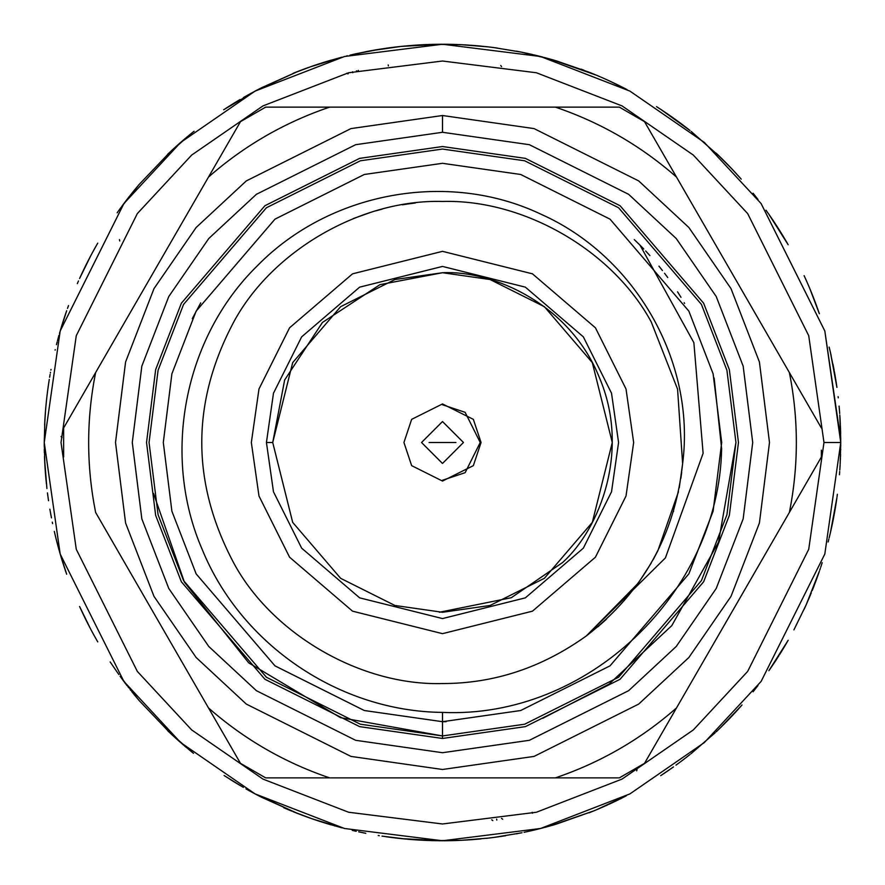 <?xml version="1.0" encoding="UTF-8"?>
<svg xmlns="http://www.w3.org/2000/svg" width="885" height="885" viewBox="0 0 885 885"><rect width="100%" height="100%" fill="white"/><g stroke="black" fill="none" stroke-linecap="round" stroke-linejoin="round"><path stroke-width="1.33" d="M840.053 419.036L840.739 439.535M840.739 439.557L824.82 330.99L761.1 203.55L704.36 142.452L629.91 91.1L540.536 56.507L442.5 44.25L344.464 56.507L255.09 91.1L180.64 142.452L123.9 203.55L60.18 330.99L44.25 442.5L60.18 554.01L123.9 681.45L180.64 742.548L255.09 793.9L344.464 828.493L442.5 840.75L540.536 828.493L629.91 793.9L704.36 742.548L761.1 681.45L824.82 554.01L840.75 442.5L823.979 442.5L808.724 335.68L747.681 213.606L693.342 155.085L622.022 105.901L536.399 72.758L442.5 61.021L348.601 72.758L262.978 105.901L191.658 155.085L137.319 213.606L76.276 335.68L61.021 442.5L76.276 549.319L137.319 671.394L191.658 729.915L262.978 779.099L348.601 812.242L442.5 823.979L536.399 812.242L622.022 779.099L693.342 729.915L747.681 671.394L808.724 549.319L823.979 442.5L808.724 549.319L747.681 671.394L693.342 729.915L622.022 779.099L536.399 812.242L442.5 823.979L348.601 812.242L262.978 779.099L191.658 729.915L137.319 671.394L76.276 549.319L61.021 442.5L76.276 335.68L137.319 213.606L191.658 155.085L262.978 105.901L348.601 72.758L442.5 61.021L536.399 72.758L622.022 105.901L693.342 155.085L747.681 213.606L808.724 335.68L823.979 442.5L840.75 442.5L824.82 554.01L761.1 681.45L704.36 742.548L629.91 793.9L540.536 828.493L442.5 840.75L344.464 828.493L255.09 793.9L180.64 742.548L123.9 681.45L60.18 554.01L44.25 442.5L60.18 330.99L123.9 203.55L180.64 142.452L255.09 91.1L344.464 56.507L442.5 44.25L540.536 56.507L629.91 91.1L704.36 142.452L761.1 203.55L824.82 330.99L840.75 442.5L839.799 414.932M840.65 433.639L840.573 430.53M840.551 429.9L840.374 425.242M442.5 272.724L394.964 279.516L340.637 306.675L292.692 362.607L272.724 442.5L292.692 522.393L340.637 578.325L394.964 605.484L442.5 612.276L490.036 605.484L544.363 578.325L592.308 522.393L612.276 442.5L592.308 362.607L544.363 306.675L490.036 279.516L442.5 272.724C493.188 270.179 570.062 304.219 599.355 377.53C630.474 450.078 600.196 528.5 562.55 562.55L511.32 597.707L439.358 612.254L511.32 597.707L562.55 562.55C600.196 528.5 630.474 450.078 599.355 377.53C570.062 304.219 493.188 270.179 442.5 272.724L490.036 279.516L544.363 306.675L592.308 362.607L612.276 442.5L592.308 522.393L544.363 578.325L490.036 605.484L442.5 612.276L394.964 605.484L340.637 578.325L292.692 522.393L272.724 442.5L292.692 362.607L340.637 306.675L394.964 279.516L442.5 272.724L380.008 284.638L322.45 322.45L284.638 380.008L272.724 442.5L266.429 442.5L273.476 491.794L301.641 548.136L359.642 597.851L442.5 618.571L525.358 597.851L583.359 548.136L611.524 491.794L618.571 442.5L611.524 393.205L583.359 336.864L525.358 287.149L442.5 266.429L359.642 287.149L301.641 336.864L273.476 393.205L266.429 442.5L272.724 442.5M403.936 442.5L411.647 419.357L442.5 403.936L473.353 419.357L481.064 442.5L473.353 465.643L442.5 481.064L411.647 465.643L403.936 442.5L411.647 465.643L442.5 481.064L473.353 465.643L481.064 442.5L473.353 419.357L442.5 403.936L411.647 419.357L403.936 442.5M455.919 442.5L429.081 442.5L455.919 442.5M442.5 480.234L465.134 472.678L480.234 442.5L465.134 412.322L442.5 404.766M463.463 442.5L442.5 421.537L421.537 442.5L442.5 463.463L463.463 442.5M836.922 387.387L830.362 352.108L835.108 375.716M816.578 305.856L815.837 303.865M814.41 300.059L812.308 294.705M811.025 291.53L810.217 289.572M809.841 288.665L819.355 313.744M788.181 244.747L768.976 214.435L778.723 229.06M757.98 199.446L753.08 193.218L757.98 199.446M740.181 177.94L737.802 175.296M733.897 171.037L731.408 168.393M730.999 167.962L741.11 178.991M730.125 167.044L727.083 163.902M725.822 162.619L721.098 157.917M720.202 157.043L691.13 131.4M689.924 130.438L660.829 109.43L679.105 122.152M626.967 89.551L621.79 86.896L626.967 89.551M620.805 86.398L619.821 85.9M615.418 83.754L611.447 81.862M608.935 80.701L626.392 89.252M596.523 75.236L551.255 59.383L521.398 52.149L494.118 47.613L521.398 52.138L537.084 55.644M493.741 47.558L486.595 46.695L493.741 47.558M486.429 46.684L476.783 45.732L486.407 46.673M440.243 44.261L401.082 46.407L370.671 50.777L355.327 53.908M355.184 53.941L354.21 54.162M354.111 54.184L353.248 54.383M353.17 54.394L352.341 54.593M341.853 57.182L325.304 61.884M293.035 73.366L311.874 66.287M261.418 87.803L297.825 71.453L256.838 90.181L223.883 109.618M167.785 154.167L192.133 132.783M185.308 138.436L182.044 141.224M178.571 144.266L181.215 141.954M178.814 144.056L178.173 144.609M177.841 144.919L174.799 147.64M173.316 149.001L171.967 150.24M170.285 151.811L139.188 184.423L120.194 208.572L139.177 184.434M95.823 246.506L92.803 251.926M95.503 247.07L91.376 254.57M90.923 255.422L79.584 278.498M66.674 310.757L59.561 333.147M59.472 333.435L59.671 332.749M58.93 335.36L57.47 340.758M57.16 341.909L56.452 344.685M46.352 401.668L46.916 396.469M44.626 425.132L45.544 410.43M45.511 410.806L45.113 416.271M45.091 416.603L44.903 419.678M44.892 419.966L44.25 442.5L44.892 465.034L44.25 442.5L44.892 419.966M44.626 459.868L46.916 488.531M54.306 531.42L56.341 539.872L54.306 531.42M56.397 540.093L57.271 543.501M57.437 544.142L59.018 549.928M60.346 554.596L56.341 539.883M61.43 558.203L61.839 559.552M62.16 560.592L62.923 563.004M63.134 563.668L64.428 567.672M81.929 611.601L84.009 615.949M85.535 619.069L88.157 624.279M90.104 628.018L79.584 606.502M110.16 661.936L118.844 674.547M120.194 676.428L139.177 700.566L120.194 676.428M167.785 730.833L192.133 752.217M224.104 775.525L243.375 787.396L224.104 775.525M261.418 797.197L297.825 813.536L256.827 794.818L245.953 788.867M293.023 811.633L312.25 818.846L342.241 827.917L325.304 823.116M354 830.794L356.235 831.292M378.227 835.528L379.311 835.706L378.227 835.528M440.243 840.739L401.071 838.593L416.68 839.909M417.045 839.931L418.428 840.02M418.793 840.042L424.734 840.352M424.988 840.363L427.012 840.451M427.267 840.462L439.978 840.739M448.839 840.695L433.871 840.661L461.45 840.296L488.21 838.117M486.595 838.305L493.741 837.442L486.595 838.305M494.118 837.387L521.387 832.862L494.118 837.387M556.211 824.167L593.835 810.87L551.244 825.616L537.084 829.356M543.678 827.685L540.149 828.592M596.39 809.819L626.392 795.748M660.829 775.57L673.507 766.908L660.829 775.57M715.246 732.692L690.897 753.799M720.202 727.957L741.331 705.754M753.08 691.793L757.98 685.554L753.08 691.793M788.181 640.253L768.976 670.564L778.534 656.228M785.128 645.497L785.703 644.523M793.911 629.888L806.235 604.676L819.355 571.256M836.922 497.613L830.362 532.892L835.108 509.284M840.219 463.032L840.75 442.5L840.153 464.26M778.866 229.281L780.836 232.434M782.849 235.698L783.313 236.461M717.16 154.112L733.09 170.174M679.591 122.506L683.154 125.183M556.211 60.833L589.045 72.194M540.138 56.408L541.189 56.673M547.981 58.476L544.187 57.448M433.871 44.338L461.45 44.704L488.21 46.883M406.215 45.909L416.68 45.091M417.045 45.069L419.158 44.936M418.793 44.958L424.734 44.648M423.55 44.704L427.012 44.549M429.502 44.46L439.978 44.261M357.606 71.596L356.434 70.855L357.606 71.596L358.348 70.413M352.042 54.66L380.008 49.184M389.157 47.834L379.034 49.339M388.205 64.904L388.349 65.877L388.205 64.904M309.883 66.983L341.909 57.16M347.993 73.92L346.798 73.223L347.993 73.92L348.701 72.725M223.662 109.762L237.457 101.089M90.093 256.993L90.613 256.008M81.929 273.399L83.621 269.837M85.535 265.931L88.157 260.721M90.082 257.015L87.15 262.701M61.22 327.472L61.397 326.908M61.364 327.019L61.773 325.669M62.215 324.231L64.428 317.328M63.134 321.332L64.804 316.199M62.027 437.555L61.065 436.559M46.407 483.874L45.544 474.57M45.511 474.139L45.113 468.729M45.091 468.397L44.903 465.322M66.674 574.243L59.561 551.875M95.823 638.494L92.803 633.074M93.135 633.66L91.376 630.43M170.285 733.189L139.177 700.566M179.157 741.254L181.215 743.046M177.841 740.081L174.799 737.36M173.316 735.999L171.967 734.76M187.974 748.798L190.861 751.177M186.912 747.913L184.489 745.867M185.308 746.564L182.044 743.776M309.064 817.729L311.874 818.714M315.702 820.03L318.744 821.037M356.091 831.258L355.084 831.037M354.974 831.015L354.077 830.816M406.215 839.091L381.999 836.126M456.793 840.496L446.184 840.728M454.591 840.562L457.777 840.462M458.419 840.429L464.415 840.142M491.75 819.798L492.845 820.649L491.75 819.798M501.541 818.393L502.669 819.211L501.541 818.393M524.086 832.298L527.748 831.513M532.438 813.226L532.206 812.275L532.438 813.226M597.408 809.388L601.092 807.817M596.523 809.764L589.045 812.806M620.805 798.602L619.821 799.1M618.726 799.642L614.732 801.578M610.628 803.525L608.924 804.31M673.518 766.897L667.887 770.835M730.125 717.945L727.083 721.098M725.833 722.37L721.098 727.083M740.181 707.049L737.802 709.704M733.897 713.963L731.408 716.607M730.999 717.038L732.857 715.069M811.279 592.85L810.859 593.89M811.025 593.47L810.217 595.428M809.841 596.335L808.514 599.455M806.246 604.654L804.1 609.378M816.578 579.144L815.837 581.135M814.41 584.941L812.308 590.295M812.22 590.505L813.348 587.684M717.403 154.355L716.784 153.758M581.036 69.118L583.956 70.214M557.384 61.176L555.138 60.512M500.722 65.49L501.541 66.607M486.086 46.639L484.626 46.485M441.88 44.25L433.816 44.35M433.075 44.361L425.751 44.604M414.766 45.212L416.713 45.091M351.456 54.793L350.029 55.136L351.456 54.793M119.752 240.963L119.442 239.614M78.477 280.965L78.201 281.607M77.305 283.654L78.09 281.861M68.532 305.568L67.514 308.367M49.637 377.242L49.892 375.705M48.609 383.758L49.272 379.455M44.305 449.348L44.383 452.777L44.305 449.348M50.257 511.375L51.452 517.869L50.257 511.375M52.602 523.621L52.292 522.15L52.602 523.621M287.57 809.377L291.895 811.18M334.419 825.805L335.094 825.993M340.083 827.353L341.499 827.729M358.668 831.823L361.489 832.42M362.927 832.719L365.804 833.294M416.227 839.887L409.888 839.411M431.46 840.595L433.053 840.639M442.555 840.75L430.873 840.584M491.905 837.675L499.173 836.701M637.023 769.519L636.68 770.868M819.045 572.175L817.718 575.98M820.694 567.307L822.187 562.661M828.128 541.974L828.847 539.131M840.086 465.399L839.854 469.161M839.898 468.574L840.119 464.968M840.341 424.402L840.153 420.729M840.23 422.2L840.086 419.601M840.075 419.269L840.031 418.539M839.987 417.808L839.942 417.078M839.345 409.025L839.633 412.675M839.4 409.755L839.08 406.104M487.535 46.805L491.894 47.325M431.46 44.405L433.053 44.361M352.562 71.773L352.794 72.725M48.719 383.039L49.162 380.13M289.318 810.107L283.753 807.751M364.366 833.006L360.051 832.121M439.823 840.739L439.214 840.739M496.795 820.096L496.651 819.123M838.095 396.624L838.239 397.841L838.095 396.624M837.376 494.272L837.033 496.75L837.376 494.272M409.611 839.389L407.089 839.168M44.726 461.87L44.493 456.505L44.726 461.87M44.272 446.825L44.25 443.662M346.466 55.998L347.484 55.755M828.504 540.514L828.316 541.222M819.753 570.117L820.329 568.402M500.324 836.535L505.634 835.717M417.698 45.024L417.023 45.069M717.138 154.101L716.175 153.182M804.354 276.164L807.352 282.857M833.77 368.271L833.991 369.454M836.159 502.824L834.876 510.656M834.677 511.795L834.356 513.588M834.101 514.948L834.201 514.395M785.537 644.811L785.072 645.596M784.486 646.592L781.433 651.603M780.824 652.588L779.862 654.137M775.691 660.641L773.767 663.551M729.926 718.155L729.096 719.029M725.943 722.248L728.278 719.87M314.938 819.764L315.591 819.986M193.428 753.257L192.72 752.681M186.37 747.46L185.009 746.309M139.122 700.5L138.536 699.803M137.783 698.918L134.044 694.404M133.303 693.508L132.164 692.092M128.745 687.767L128.004 686.815M95.779 638.428L95.326 637.631M94.761 636.625L92.903 633.251M87.991 623.958L87.449 622.885M87.338 622.686L86.918 621.845M48.078 497.613L47.679 494.626M46.164 403.494L46.285 402.288M46.297 402.144L46.407 401.126M81.785 273.719L82.073 273.1M83.411 270.279L85.225 266.562M85.734 265.522L86.276 264.438M87.338 262.314L86.918 263.155M297.913 71.419L298.765 71.099M299.838 70.678L305.336 68.61M306.431 68.222L308.135 67.603M446.184 44.272L454.127 44.416M455.277 44.46L457.102 44.516M521.486 52.16L522.382 52.348M523.511 52.58L529.252 53.808M530.38 54.062L532.15 54.472M660.896 109.474L661.659 109.983M662.633 110.614L667.5 113.899M668.452 114.552L669.945 115.592M778.158 228.164L778.8 229.182M773.767 221.449L779.419 230.166M806.279 280.423L806.644 281.253M807.109 282.315L809.432 287.702M810.007 289.063L810.583 290.457M812.651 295.557L813.094 296.685M813.149 296.818L813.525 297.769M836.159 382.176L834.411 371.744M833.77 516.729L833.991 515.546M830.373 532.803L830.584 531.918M830.838 530.79L831.115 529.584M834.112 514.882L832.896 521.221M805.416 606.502L810.45 594.864M778.158 656.836L778.8 655.818M769.032 670.498L769.552 669.746M770.204 668.794L772.915 664.823M774.154 662.976L774.972 661.737M719.981 728.167L727.47 720.7M475.71 839.367L476.683 839.279M457.81 840.451L458.95 840.407M313.334 819.222L314.485 819.61M182.587 744.241L183.494 745.015M170.351 733.256L171.026 733.875M171.867 734.672L176.203 738.621M177.066 739.395L178.173 740.38M130.172 689.592L130.925 690.532M120.249 676.494L120.78 677.235M121.466 678.175L124.973 682.877M125.681 683.795L126.577 684.979M81.785 611.281L82.073 611.9M83.411 614.721L85.225 618.438M85.734 619.478L86.276 620.562M87.15 622.299L86.863 621.735M87.991 261.042L87.449 262.115M95.779 246.572L95.326 247.369M94.761 248.375L92.903 251.749M91.078 255.123L90.701 255.853M91.078 255.134L89.673 257.789M535.27 55.202L534.097 54.925M672.567 117.428L671.582 116.731M785.537 240.189L780.039 231.151M811.788 293.411L811.335 292.293M817.629 308.765L817.397 308.124M816.921 306.818L816.313 305.137M839.688 413.483L839.445 410.264M839.887 416.227L840.064 419.081M839.688 471.517L839.445 474.736M840.031 466.428L839.799 470.068M490.39 837.863L494.726 837.31M495.18 837.254L497.613 836.922M423.672 840.308L433.141 840.639L423.672 840.308M352.274 830.395L354.697 830.949L352.274 830.395M364.388 833.017L363.68 832.873M50.887 514.882L50.312 511.718L50.887 514.882M50.113 510.579L49.87 509.174L50.113 510.579M51.02 369.399L50.887 370.118M50.489 372.264L50.368 372.983M50.113 374.421L49.991 375.129M428.041 44.516L429.8 44.449M430.951 44.416L445.918 44.261M432.411 44.383L431.681 44.394M490.39 47.137L497.613 48.078M834.798 373.879L834.898 374.51M836.071 381.623L835.75 379.577M824.444 442.5L830.318 442.5M840.739 445.443L840.728 446.151M840.695 449.315L840.684 450M840.573 454.47L840.473 457.202M840.451 458.032L840.374 459.757M836.801 498.432L836.192 502.558M836.071 503.377L835.13 509.14M834.997 509.97L834.267 514.063M832.807 521.663L831.955 525.745M831.778 526.553L831.247 528.976M831.148 529.407L830.506 532.25M830.318 533.069L830.971 530.203M787.772 640.972L785.67 644.579M785.26 645.265L782.24 650.298M781.809 651.006L779.608 654.546M777.528 657.809L775.88 660.365L777.528 657.809M775.426 661.051L773.114 664.524M772.649 665.21L769.353 670.033M768.877 670.719L770.547 668.308M739.285 708.066L742.017 704.98M741.718 705.312L741.232 705.876M740.679 706.495L738.422 709.018M717.425 730.634L716.784 731.242M689.271 755.082L685.975 757.649M685.322 758.157L680.676 761.686M680.001 762.184L676.649 764.64M677.445 764.065L675.974 765.138M670.343 769.131L666.914 771.499M666.228 771.963L661.372 775.216M660.675 775.669L663.13 774.054M612.398 802.684L611.834 802.961M595.638 810.129L594.454 810.627M593.68 810.937L589.819 812.496M555.415 824.411L551.421 825.572M550.614 825.793L544.983 827.342M541.189 828.327L539.275 828.814M539.341 828.791L529.706 831.081M532.626 830.418L528.566 831.336M521.221 832.896L522.039 832.73M457.279 840.473L452.987 840.617M452.589 840.617L446.748 840.728M445.918 840.739L443.595 840.75M405.385 839.013L401.248 838.604M400.407 838.515L394.61 837.863M393.781 837.763L389.654 837.232M389.477 837.199L388.758 837.11M388.836 837.121L385.827 836.701M260.677 796.821L256.982 794.896M256.241 794.509L251.108 791.743M250.378 791.345L246.738 789.309M240.466 785.692L237.457 783.911M240.034 785.449L236.461 783.302M235.742 782.871L230.775 779.807M230.078 779.364L232.556 780.924M191.359 751.575L193.494 753.312M192.996 752.903L189.81 750.314M167.796 730.844L172.309 735.07M137.407 698.464L139.299 700.71M138.757 700.068L135.018 695.588M134.487 694.946L131.865 691.716M127.075 685.632L124.553 682.313M124.055 681.649L120.581 676.959M120.094 676.284L121.82 678.651M94.474 636.105L97.759 641.89M96.764 640.165L95.912 638.66M95.503 637.93L93.257 633.903M92.272 632.089L91.332 630.341M91.078 629.866L90.314 628.416M89.927 627.686L86.984 621.989M86.763 621.535L84.916 617.807M84.551 617.066L82.028 611.8M66.397 573.458L65.047 569.52M64.782 568.734L62.979 563.181M62.724 562.384L61.485 558.413M61.242 557.605L60.379 554.696M56.917 542.14L56.762 541.52M55.301 535.668L57.027 542.549M45.699 476.506L45.367 472.347M45.312 471.517L44.925 465.698M44.825 421.05L44.881 420.143M44.925 419.302L45.312 413.483M45.367 412.653L45.699 408.494M45.721 408.284L45.777 407.598M45.777 407.664L46.418 401.016M46.44 400.794L46.894 396.657M46.993 395.827L47.724 390.031M64.992 315.646L65.435 314.33M66.132 312.294L65.844 313.135M82.781 271.606L84.551 267.934M85.69 265.6L86.741 263.509M91.133 255.035L92.272 252.911M95.912 246.34L97.759 243.109M120.581 208.041L120.094 208.716M121.82 206.349L124.055 203.351M124.553 202.687L127.075 199.368M127.208 199.202L131.721 193.461M131.865 193.284L134.487 190.054M135.018 189.412L138.757 184.932M139.299 184.29L137.407 186.536M167.796 154.156L170.163 151.921M170.772 151.357L175.053 147.419M175.684 146.844L178.792 144.067M181.702 141.523L184.467 139.144M184.644 139L187.83 136.323M188.45 135.814L192.996 132.097M232.556 104.076L230.078 105.636M230.775 105.193L235.742 102.129M236.461 101.698L240.034 99.551M254.449 91.443L256.241 90.491M256.982 90.104L258.52 89.296M259.736 88.666L260.301 88.367M293.787 73.057L297.659 71.519M298.444 71.22L303.898 69.152M304.683 68.853L308.599 67.437M312.25 66.154L315.702 64.97M315.912 64.904L319.861 63.598M320.658 63.344L326.233 61.596M327.03 61.364L331.012 60.169M373.381 50.29L370.494 50.81M371.313 50.666L377.065 49.66M377.884 49.527L381.999 48.874M446.748 44.272L452.589 44.383M452.987 44.383L457.578 44.538M458.419 44.571L465.101 44.892M465.311 44.903L469.47 45.168M470.3 45.224L476.119 45.677M476.949 45.743L481.097 46.12M524.097 52.702L521.221 52.104M522.039 52.27L527.748 53.487M528.566 53.664L532.626 54.582M539.662 56.286L543.069 57.16M595.716 74.904L599.831 76.641M600.594 76.973L604.411 78.643M604.61 78.743L605.229 79.019M605.174 78.986L611.258 81.774M615.96 84.009L621.204 86.597M621.945 86.973L625.651 88.865M663.13 110.946L660.675 109.331M661.372 109.784L666.228 113.037M666.914 113.501L670.343 115.869M667.887 114.165L679.061 122.119M676.649 120.36L677.445 120.935M717.182 154.134L719.793 156.645M720.39 157.22L724.538 161.324M725.125 161.922L728.034 164.875M728.62 165.484L730.722 167.674M733.388 170.495L736.209 173.548M736.774 174.157L735.855 173.15M741.232 179.124L740.679 178.505M770.547 216.692L768.877 214.281M769.353 214.966L772.649 219.79M773.114 220.476L775.426 223.949M775.88 224.635L779.342 230.034M779.608 230.454L780.094 231.228M780.647 232.124L781.809 233.994M782.24 234.702L783.701 237.114M785.67 240.421L784.176 237.899M806.512 280.932L808.835 286.286M809.167 287.061L810.771 290.899M810.848 291.099L813.569 297.88M813.304 297.227L811.08 291.674M813.647 298.09L815.129 301.973M815.428 302.747L819.045 312.825M817.718 309.02L819.09 312.947M830.971 354.797L830.318 351.931M830.506 352.75L831.115 355.416M832.951 364.089L834.101 370.03M836.17 382.265L836.413 383.858M836.801 386.568L836.192 382.442M829.145 347.075L830.351 352.108L829.145 347.075M840.518 456.029L840.551 455.1M831.369 528.411L832.066 525.214M832.354 523.865L832.84 521.475M834.234 514.262L834.798 511.121M834.898 510.49L835.584 506.43M830.351 532.892L829.145 537.925L830.351 532.892M804.454 608.614L807.352 602.143M813.569 587.098L814.72 584.122M814.941 583.525L816.501 579.343M816.722 578.735L819.09 572.053M806.158 604.842L804.222 609.112M770.912 667.777L773.413 664.082M779.497 654.712L780.094 653.772M780.647 652.876L781.189 652.002M781.521 651.46L783.701 647.886M717.193 730.855L721.883 726.308M722.337 725.866L725.501 722.702M728.62 719.516L730.722 717.326M733.256 714.649L735.424 712.314M735.855 711.85L738.853 708.542M719.914 728.233L718.222 729.871M718.012 730.07L717.403 730.656M717.127 730.922L716.175 731.818M685.842 757.759L689.924 754.562L685.842 757.759M663.65 773.7L667.356 771.2M670.753 768.855L673.507 766.908M601.667 807.562L604.588 806.268M605.174 806.014L607.94 804.764M611.269 803.215L614.157 801.854M619.323 799.343L625.651 796.135M551.244 825.616L552.826 825.163M524.716 832.165L529.086 831.225M533.113 830.307L536.387 829.522M517.769 833.57L516.32 833.847L517.769 833.57M449.491 840.684L453.961 840.584M465.123 840.108L468.298 839.909M468.939 839.876L473.398 839.555M474.028 839.5L481.097 838.88M326.853 823.592L331.233 824.897M293.787 811.943L300.402 814.532M301 814.764L305.181 816.324M305.779 816.545L308.776 817.629M312.25 818.846L315.06 819.809M319.352 821.236L323.611 822.585M324.22 822.784L331.012 824.831M297.836 813.547L294.362 812.176M233.098 781.256L236.914 783.579M254.449 793.557L258.52 795.703M259.736 796.334L260.301 796.633M172.774 735.501L176.082 738.51M176.557 738.942L178.936 741.055M181.702 743.477L183.958 745.413M170.296 733.2L168.969 731.95M122.196 679.16L124.873 682.744M125.261 683.253L127.197 685.786M131.743 691.561L133.746 694.039M134.144 694.537L136.998 697.977M83.201 614.267L85.071 618.128M85.69 619.4L86.741 621.491M91.133 629.965L91.719 631.06M92.018 631.625L94.164 635.541M79.938 607.276L81.752 611.203M64.992 569.354L65.424 570.615M65.844 571.865L66.132 572.706M57.182 543.169L58.122 546.698M47.812 495.611L48.531 500.744L47.812 495.611M44.67 460.698L45.412 472.889M45.456 473.519L45.721 476.694M46.053 480.356L45.788 477.424M47.447 492.879L48.409 499.914M44.892 465.045L44.637 460.045M44.892 419.955L44.637 424.955M47.292 393.405L46.839 397.188M46.761 397.819L46.706 398.383M46.662 398.726L46.418 400.982M45.721 408.306L45.456 411.481M45.412 412.111L45.356 412.83M45.323 413.339L44.87 420.342M47.812 389.389L48.531 384.256L47.812 389.389M55.235 349.597L55.102 350.15M66.397 311.542L64.129 318.268M63.93 318.865L62.558 323.125M62.37 323.733L61.43 326.775M61.342 327.063L60.379 330.304M96.764 244.835L94.474 248.895M94.164 249.459L93.257 251.097M93.135 251.34L92.018 253.375M91.719 253.94L91.332 254.659M86.852 263.287L85.425 266.142M85.148 266.706L83.201 270.733M82.924 271.308L79.927 277.746M80.093 277.381L81.752 273.797M120.194 208.572L117.185 212.776L120.194 208.572M136.998 187.023L134.144 190.463M133.746 190.961L131.743 193.439M131.555 193.671L127.584 198.716M127.197 199.214L125.261 201.747M124.873 202.256L122.196 205.84M170.296 151.8L168.969 153.05M194.081 131.234L191.359 133.425M190.861 133.823L189.81 134.686M230.222 105.536L225.863 108.324L230.222 105.536M260.677 88.179L249.902 93.921M249.349 94.23L246.561 95.779M246.008 96.1L243.375 97.604M236.914 101.421L233.098 103.744M297.836 71.453L294.362 72.824M326.853 61.408L331.233 60.103M370.671 50.777L365.582 51.75L370.671 50.777M405.385 45.987L398.538 46.684M397.697 46.783L393.261 47.303M392.619 47.381L389.466 47.801M378.415 49.438L374.001 50.179M398.051 46.739L397.044 46.85M389.831 47.746L386.325 48.233M457.279 44.527L454.591 44.438M453.961 44.416L449.491 44.316M448.85 44.305L443.595 44.25M521.398 52.149L516.32 51.153L521.398 52.149M555.415 60.589L548.589 58.642M536.387 55.478L539.253 56.186M532.814 54.627L529.706 53.919M529.086 53.775L524.716 52.834M551.244 59.383L552.826 59.837M612.398 82.316L611.834 82.039M595.638 74.871L589.819 72.504M660.829 109.43L656.482 106.62L660.829 109.43M689.271 129.918L683.663 125.57M676.251 120.061L671.029 116.344M667.356 113.8L663.65 111.3M719.914 156.767L718.222 155.129M718.012 154.93L717.403 154.344M735.424 172.686L733.289 170.385M768.976 214.435L765.99 210.21L768.976 214.435M783.844 237.357L781.521 233.54M781.189 232.998L779.497 230.288M773.413 220.918L770.912 217.223M785.581 240.266L787.882 244.216M804.1 275.633L806.246 280.346M816.191 304.794L814.941 301.475M814.72 300.878L814.067 299.185M810.815 291.021L810.184 289.495M809.366 287.548L808.757 286.109M808.315 285.07L807.607 283.443M819.278 313.511L817.651 308.854M633.66 442.5L626.016 496.02L595.428 557.196L532.46 611.17L442.5 633.66L352.54 611.17L289.572 557.196L258.984 496.02L251.34 442.5L258.984 388.98L289.572 327.804L352.54 273.83L442.5 251.34L532.46 273.83L595.428 327.804L626.016 388.98L633.66 442.5L626.016 388.98L595.428 327.804L532.46 273.83L442.5 251.34L352.54 273.83L289.572 327.804L258.984 388.98L251.34 442.5L258.984 496.02L289.572 557.196L352.54 611.17L442.5 633.66L532.46 611.17L595.428 557.196L626.016 496.02L633.66 442.5M266.429 442.5L273.476 393.205L301.641 336.864L359.642 287.149L442.5 266.429L525.358 287.149L583.359 336.864L611.524 393.205L618.571 442.5L611.524 491.794L583.359 548.136L525.358 597.851L442.5 618.571L359.642 597.851L301.641 548.136L273.476 491.794L266.429 442.5M442.5 163.305L364.321 174.478L274.981 219.148L196.149 311.111L171.9 373.78L163.305 442.5L171.9 511.22L196.149 573.889L274.981 665.852L364.321 710.522L442.5 721.695L442.5 738.466L359.631 726.629L264.925 679.271L181.359 581.777L155.649 515.358L146.534 442.5L155.649 369.642L181.359 303.223L264.925 205.729L359.631 158.371L442.5 146.534L525.369 158.371L620.075 205.729L703.641 303.223L729.351 369.642L738.466 442.5L729.351 515.358L703.641 581.777L620.075 679.271L525.369 726.629L442.5 738.466L442.5 721.695L364.321 710.522L274.981 665.852L196.149 573.889L171.9 511.22L163.305 442.5L171.9 373.78L196.149 311.111L274.981 219.148L364.321 174.478L442.5 163.305L520.679 174.478L610.019 219.148L688.851 311.111L713.1 373.78L721.695 442.5L713.1 511.22L688.851 573.889L610.019 665.852L520.679 710.522L442.5 721.695L520.679 710.522L610.019 665.852L688.851 573.889L713.1 511.22L721.695 442.5L713.1 373.78L688.851 311.111L610.019 219.148L520.679 174.478L442.5 163.305L364.321 174.478L274.981 219.148L196.149 311.111L171.9 373.78L163.305 442.5L171.9 511.22L196.149 573.889L274.981 665.852L364.321 710.522L442.5 721.695L442.5 712.403C587.131 718.974 719.007 593.182 721.629 448.761L714.14 377.972L721.629 448.761C719.007 593.182 587.131 718.974 442.5 712.403L442.5 721.695L446.151 721.673L442.467 721.695M651.249 321.974C612.741 250.521 523.632 199.081 442.5 201.459C523.632 199.081 612.741 250.521 651.249 321.974C612.741 250.521 523.632 199.081 442.5 201.459C361.368 199.081 272.259 250.521 233.751 321.974C191.116 402.321 191.116 482.679 233.751 563.026C191.116 482.679 191.116 402.321 233.751 321.974C191.116 402.321 191.116 482.679 233.751 563.026C272.259 634.479 361.368 685.919 442.5 683.541C361.368 685.919 272.259 634.479 233.751 563.026C191.116 482.679 191.116 402.321 233.751 321.974C272.259 250.521 361.368 199.081 442.5 201.459C523.632 199.081 612.741 250.521 651.249 321.974C612.741 250.521 523.632 199.081 442.5 201.459C523.632 199.081 612.741 250.521 651.249 321.974L677.567 389.146L682.623 463.574L677.567 389.146L651.249 321.974M586.346 635.917L586.368 635.906C642.886 592.131 674.978 534.684 682.623 463.574C674.978 534.684 642.886 592.131 586.346 635.917L665.409 557.904L703.11 453.319L693.873 342.672L640.01 245.167L693.873 342.672L703.11 453.319L665.409 557.904L586.368 635.906C541.897 667.732 493.941 683.607 442.5 683.541C493.941 683.607 541.897 667.732 586.346 635.917L638.229 583.193M682.578 464.061L679.26 487.768M678.463 491.728L657.843 550.813M657.677 551.134L652.975 559.984M651.249 563.026L638.373 582.983M580.848 107.129L619.356 107.129L644.512 121.654L821.369 427.975L676.494 177.055C640.773 145.704 600.395 122.395 555.382 107.129L329.618 107.129C284.605 122.395 244.227 145.704 208.506 177.055L63.632 427.975L240.488 121.654L265.644 107.129L612.42 107.129M647.975 757.35L789.376 512.426L644.512 763.346L619.356 777.871L265.644 777.871L555.382 777.871C600.395 762.605 640.773 739.296 676.494 707.945C640.773 739.296 600.395 762.605 555.382 777.871L619.356 777.871L639.479 766.255M814.377 469.127L789.376 512.426C798.668 465.809 798.668 419.191 789.376 372.574L821.369 427.975L789.376 372.574C798.668 419.191 798.668 465.809 789.376 512.426L821.369 457.025L789.376 512.426M95.624 512.426L208.506 707.945L95.624 512.426C86.332 465.809 86.332 419.191 95.624 372.574C86.332 419.191 86.332 465.809 95.624 512.426M240.488 763.346L265.644 777.871L240.488 763.346L208.506 707.945C244.227 739.296 284.605 762.605 329.618 777.871C284.605 762.605 244.227 739.296 208.506 707.945L240.488 763.346L208.506 707.945M442.5 115.515L534.053 128.59L638.693 180.916L688.862 227.5L731.01 288.621L759.418 362.009L769.485 442.5L759.418 522.991L731.01 596.379L688.862 657.5L638.693 704.084L534.053 756.409L442.5 769.485L350.947 756.409L246.307 704.084L196.138 657.5L153.99 596.379L125.581 522.991L115.515 442.5L125.581 362.009L153.99 288.621L196.138 227.5L246.307 180.916L350.947 128.59L442.5 115.515L350.947 128.59L246.307 180.916L196.138 227.5L153.99 288.621L125.581 362.009L115.515 442.5L125.581 522.991L153.99 596.379L196.138 657.5L246.307 704.084L350.947 756.409L442.5 769.485L534.053 756.409L638.693 704.084L688.862 657.5L731.01 596.379L759.418 522.991L769.485 442.5L759.418 362.009L731.01 288.621L688.862 227.5L638.693 180.916L534.053 128.59L442.5 115.515L442.5 132.285L355.637 144.698L256.373 194.324L208.772 238.519L168.781 296.519L141.832 366.136L132.285 442.5L141.832 518.864L168.781 588.481L208.772 646.481L256.373 690.676L355.637 740.303L442.5 752.715L529.363 740.303L628.627 690.676L676.228 646.481L716.219 588.481L743.168 518.864L752.715 442.5L743.168 366.136L716.219 296.519L676.228 238.519L628.627 194.324L529.363 144.698L442.5 132.285L529.363 144.698L628.627 194.324L676.228 238.519L716.219 296.519L743.168 366.136L752.715 442.5L743.168 518.864L716.219 588.481L676.228 646.481L628.627 690.676L529.363 740.303L442.5 752.715L355.637 740.303L256.373 690.676L208.772 646.481L168.781 588.481L141.832 518.864L132.285 442.5L141.832 366.136L168.781 296.519L208.772 238.519L256.373 194.324L355.637 144.698L442.5 132.285L442.5 115.515M63.632 427.975L95.624 372.574L63.632 427.975L63.632 457.025L63.632 427.975M208.506 177.055C244.227 145.704 284.605 122.395 329.618 107.129L265.644 107.129L245.521 118.745M821.369 457.025L821.369 450.155M644.512 121.654L619.356 107.129L555.382 107.129C600.395 122.395 640.773 145.704 676.494 177.055M259.692 774.43L265.644 777.871M634.279 239.592L639.8 244.957M645.663 250.986L649.878 255.566M677.534 291.807L680.985 297.327M684.16 302.67L684.625 303.478M200.707 302.902L192.277 318.644L200.707 302.902M442.5 738.466L525.369 726.629L620.075 679.271L703.641 581.777L729.351 515.358L738.466 442.5L729.351 369.642L703.641 303.223L620.075 205.729L525.369 158.371L442.5 146.534L359.631 158.371L264.925 205.729L181.359 303.223L155.649 369.642L146.534 442.5L155.649 515.358L181.359 581.777L264.925 679.271L359.631 726.629L442.5 738.466M442.5 149.056L360.339 160.793L266.429 207.743L183.571 304.407L158.083 370.262L149.056 442.5L158.083 514.738L183.571 580.593L266.429 677.257L360.339 724.207L442.5 735.944L524.661 724.207L618.571 677.257L701.429 580.593L726.917 514.738L735.944 442.5L726.917 370.262L701.429 304.407L618.571 207.743L524.661 160.793L442.5 149.056M542.748 718.299L608.991 684.149L671.815 625.606L718.487 542.228L735.944 442.5M353.248 218.584L370.317 212.511M375.915 210.829L382.121 209.137M402.409 204.811L407.188 204.059M407.454 204.015L415.397 202.986M442.5 712.403C339.552 711.407 241.384 645.121 202.322 549.751C161.291 455.687 183.759 337.882 257.192 265.942C329.054 192.277 447.445 169.798 540.757 214.115C634.678 255.699 695.964 361.191 682.623 463.574C695.964 361.191 634.678 255.699 540.757 214.115C447.445 169.798 329.054 192.277 257.192 265.942C183.759 337.882 161.291 455.687 202.322 549.751C241.384 645.121 339.552 711.407 442.5 712.403M673.396 511.707L673.607 511.01M680.875 478.32L681.682 472.435M667.744 277.525L664.558 273.266M662.445 270.533L658.949 266.153M643.782 249.017L640.01 245.167M442.5 683.541C361.368 685.919 272.259 634.479 233.751 563.026C191.116 482.679 191.116 402.321 233.751 321.974M606.391 619.257L597.829 626.834M153.514 493.454L184.423 582.175L248.718 662.865L340.437 717.624L442.5 735.944"/></g></svg>
